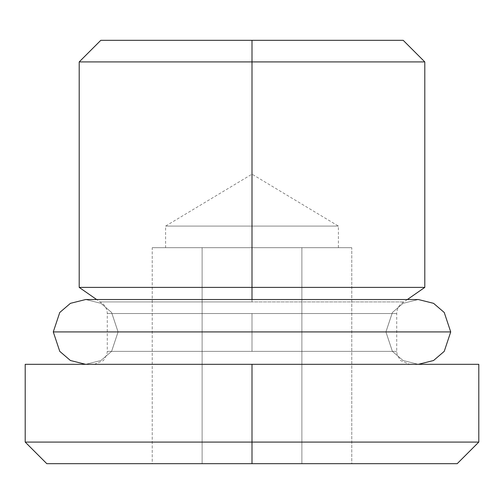 <?xml version="1.0" encoding="UTF-8"?>
<svg xmlns="http://www.w3.org/2000/svg" width="504" height="504" viewBox="0 0 504 504"><rect width="100%" height="100%" fill="white"/><g stroke="black" fill="none" stroke-linecap="round" stroke-linejoin="round"><path stroke-width="0.38" stroke-dasharray="2.52 1.89" d="M252 226.082L165.602 226.082L252 226.082L252 247.678L252 174.163L252 226.082L165.602 226.082L252 226.082L165.602 226.082L252 226.082L252 174.163L252 226.082L338.398 226.082L252 226.082L338.398 226.082L252 226.082L252 247.678L177.175 247.678L351.767 247.678L351.767 463.68L152.233 463.68L351.767 463.68L301.883 463.68L301.883 247.678L301.883 463.68L202.117 463.68L202.117 247.678L252 247.678L202.117 247.678L202.117 463.68L152.233 463.68L152.233 247.678L202.117 247.678L152.233 247.678L152.233 463.68L202.117 463.68L202.117 247.678L202.117 463.68L301.883 463.68L301.883 247.678L152.233 247.678L326.825 247.678L301.883 247.678L301.883 463.68L351.767 463.68L351.767 247.678L252 247.678L351.767 247.678L252 247.678L252 226.082L338.398 226.082L252 226.082M252 61.923L252 40.32L403.2 40.32L100.8 40.32L252 40.32L252 61.923L424.803 61.923L252 61.923L252 287.393L424.803 287.393L252 287.393L252 61.923L79.197 61.923L252 61.923M252 442.077L478.8 442.077L252 442.077L252 364.323L94.317 364.323L478.8 364.323L25.2 364.323L409.683 364.323L252 364.323L252 442.077L25.2 442.077L252 442.077L252 463.68L252 442.077M457.197 463.68L46.803 463.68L457.197 463.68M252 299.521L252 287.393L79.197 287.393L252 287.393L252 301.921L403.924 301.921L100.075 301.921L403.924 301.921L252 301.921L252 299.521M252 313.532L107.283 313.532L252 313.532L252 351.357L107.283 351.357L252 351.357L252 313.532L396.717 313.532L252 313.532L252 351.357L396.717 351.357L107.283 351.357L252 351.357L252 313.532L107.283 313.532L396.717 313.532L252 313.532M252 364.323L409.683 364.323L252 364.323M252 351.357L396.717 351.357L252 351.357M252 301.921L100.075 301.921L252 301.921M326.825 247.678L252 247.678L326.825 247.678M418.32 299.521L403.074 303.332L392.402 312.48L385.919 331.922L118.081 331.922L111.598 312.48L100.926 303.332L85.68 299.521L100.926 303.332L111.598 312.48L118.081 331.922L385.919 331.922L392.402 351.357L403.074 360.511L418.32 364.323L403.074 360.511L392.402 351.357L385.919 331.922L118.081 331.922L111.598 351.357L100.926 360.511L85.68 364.323L100.926 360.511L111.598 351.357L118.081 331.922L385.919 331.922L392.402 312.48L403.074 303.332L418.32 299.521L85.68 299.521M53.279 331.922L450.721 331.922L53.279 331.922M338.398 247.678L338.398 226.082L252 174.163L165.602 226.082L165.602 247.678M407.371 299.521L403.924 301.921C399.338 304.435 396.938 308.303 396.717 313.532L396.717 351.357L397.102 354.488L400.516 360.524L409.683 364.323M94.317 364.323L103.484 360.524L106.898 354.488L107.283 351.357L107.283 313.532C107.062 308.303 104.662 304.435 100.075 301.921L96.629 299.521M85.68 364.323L418.32 364.323L85.68 364.323"/><path stroke-width="0.76" d="M252 61.923L424.803 61.923L252 61.923L252 299.521L252 287.393L424.803 287.393L252 287.393L252 61.923L79.197 61.923L252 61.923L252 40.32L252 61.923M403.2 40.32L252 40.32L403.2 40.32L424.803 61.923L424.803 287.393L407.371 299.521M252 442.077L252 463.68L457.197 463.68L252 463.68L252 442.077L478.8 442.077L252 442.077L252 364.323L252 442.077L25.2 442.077L252 442.077M478.8 364.323L252 364.323L478.8 364.323L478.8 442.077L457.197 463.68M25.2 364.323L252 364.323L25.2 364.323L25.2 442.077L46.803 463.68L252 463.68L46.803 463.68M96.629 299.521L79.197 287.393L252 287.393L79.197 287.393L79.197 61.923L100.8 40.32L252 40.32L100.8 40.32M450.721 331.922L444.238 312.48L433.566 303.332L418.32 299.521L433.566 303.332L444.238 312.48L450.721 331.922L444.238 351.357L433.566 360.511L418.32 364.323L433.566 360.511L444.238 351.357L450.721 331.922L53.279 331.922L59.762 351.357L70.434 360.511L85.68 364.323L70.434 360.511L59.762 351.357L53.279 331.922L450.721 331.922M85.68 299.521L70.434 303.332L59.762 312.48L53.279 331.922L59.762 312.48L70.434 303.332L85.68 299.521L418.32 299.521"/></g></svg>
